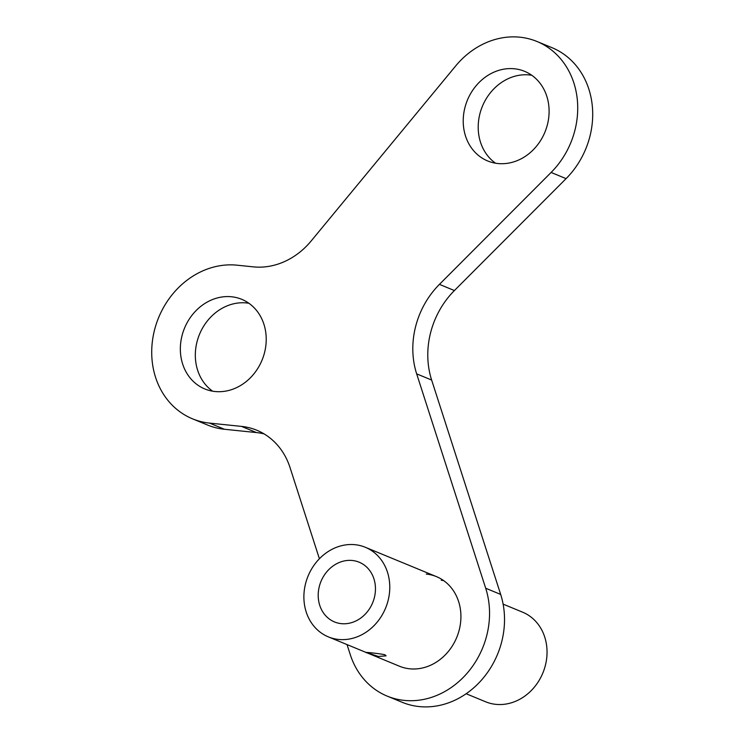 <?xml version="1.0" encoding="UTF-8"?>
<svg xmlns="http://www.w3.org/2000/svg" width="744" height="744" viewBox="0 0 744 744"><rect width="100%" height="100%" fill="white"/><g stroke="black" fill="none" stroke-linecap="round" stroke-linejoin="round"><path stroke-width="1.12" d="M495.513 163.196A48.462 41.934 112.4 0 1 481.87 107.62A48.462 41.934 112.4 0 1 529.412 74.958A48.462 41.934 112.4 0 1 531.793 75.284M514.429 68.783A48.462 41.934 112.4 0 1 524.65 71.35A48.462 41.934 112.4 0 1 546.933 126.406A48.462 41.934 112.4 0 1 497.894 163.522A48.462 41.934 112.4 0 1 487.673 160.955A48.462 41.934 112.4 0 1 465.391 105.899A48.462 41.934 112.4 0 1 514.429 68.783M441.22 580.246A48.462 41.934 112.4 0 1 443.61 580.571M426.247 574.061A48.462 41.934 112.4 0 1 436.468 576.637A48.462 41.934 112.4 0 1 458.75 631.684A48.462 41.934 112.4 0 1 409.712 668.8A48.462 41.934 112.4 0 1 399.491 666.233L328.346 636.873A48.462 41.934 -67.6 0 0 388.973 596.428A48.462 41.934 -67.6 0 0 365.313 547.277A48.462 41.934 -67.6 0 0 304.687 587.723A48.462 41.934 -67.6 0 0 328.346 636.873M212.635 391.186A48.462 41.934 112.4 0 1 198.992 335.609A48.462 41.934 112.4 0 1 246.534 302.947A48.462 41.934 112.4 0 1 248.915 303.273M231.551 296.772A48.462 41.934 112.4 0 1 241.772 299.339A48.462 41.934 112.4 0 1 264.055 354.395A48.462 41.934 112.4 0 1 215.016 391.511A48.462 41.934 112.4 0 1 204.795 388.945A48.462 41.934 112.4 0 1 182.513 333.889A48.462 41.934 112.4 0 1 231.551 296.772M319.399 558.763L290.039 467.576A72.698 62.896 -67.6 0 0 256.829 430.246A72.698 62.896 -67.6 0 0 241.493 426.396L209.501 423.094A80.77 69.88 112.4 0 1 192.473 418.807A80.77 69.88 112.4 0 1 155.329 327.053A80.77 69.88 112.4 0 1 237.066 265.19L253.313 266.863A72.698 62.896 -67.6 0 0 311.178 240.954L455.644 65.993A80.77 69.88 112.4 0 1 519.944 37.2A80.77 69.88 112.4 0 1 536.973 41.487L551.955 47.663A80.77 69.88 112.4 0 1 566.082 178.634L454.407 290.551A80.77 69.88 -67.6 0 0 431.641 380.044L500.666 594.419A80.77 69.88 112.4 0 1 480.568 681.123A80.77 69.88 112.4 0 1 402.141 702.28L387.168 696.105A80.77 69.88 112.4 0 1 350.266 654.627L347.029 644.583M536.973 41.487A80.77 69.88 112.4 0 1 551.109 172.45L439.434 284.366A80.77 69.88 -67.6 0 0 416.668 373.869L485.693 588.234A80.77 69.88 112.4 0 1 465.586 674.947A80.77 69.88 112.4 0 1 387.168 696.105M264.083 433.901A72.698 62.896 -67.6 0 0 256.475 432.571L224.483 429.269A80.77 69.88 112.4 0 1 207.446 424.991L192.473 418.807M367.415 652.953C360.626 651.53 379.282 653.465 384.964 654.766L386.089 655.845L378.324 656.468L366.197 652.376M466.144 693.743L485.618 701.778A48.462 41.934 -67.6 0 0 546.245 661.323A48.462 41.934 -67.6 0 0 522.595 612.173L503.121 604.137M374.92 594.977A32.308 27.956 -67.6 0 0 359.157 562.204A32.308 27.956 -67.6 0 0 318.739 589.174A32.308 27.956 -67.6 0 0 334.502 621.938A32.308 27.956 -67.6 0 0 374.92 594.977M566.082 178.634L551.109 172.45M500.666 594.419L485.693 588.234M256.475 432.571L241.493 426.396M224.483 429.269L209.501 423.094M454.407 290.551L439.434 284.366M431.641 380.044L416.668 373.869M436.468 576.637L365.313 547.277"/></g></svg>
